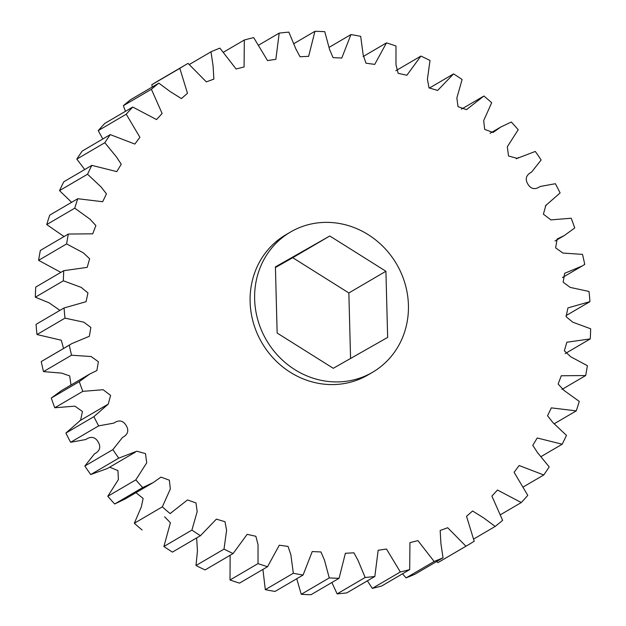 <?xml version="1.0" encoding="UTF-8"?>
<svg xmlns="http://www.w3.org/2000/svg" width="626" height="626" viewBox="0 0 626 626"><rect width="100%" height="100%" fill="white"/><g stroke="black" fill="none" stroke-linecap="round" stroke-linejoin="round"><path stroke-width="0.94" d="M372.58 372.259L368.057 374.904A81.239 75.378 -120.4 0 1 329.096 384.528A81.239 75.378 -120.4 0 1 253.413 322.969A81.239 75.378 -120.4 0 1 285.957 234.687L290.48 232.043A81.239 75.378 59.6 0 0 257.935 320.324A81.239 75.378 59.6 0 0 333.619 381.876A81.239 75.378 59.6 0 0 372.58 372.259A81.239 75.378 59.6 0 0 405.124 283.977A81.239 75.378 59.6 0 0 329.44 222.426A81.239 75.378 59.6 0 0 290.48 232.043M66.622 243.921A278.539 258.444 -120.4 0 1 68.359 234.038L92.742 233.834L95.88 225.556L89.941 219.123L74.737 208.176A278.539 258.444 -120.4 0 1 77.773 198.716L102.664 201.728L106.475 193.857L101.068 186.963L87.554 174.224A278.539 258.444 -120.4 0 1 91.826 165.374L116.788 171.618L121.248 164.262L116.452 156.938L104.832 142.712A278.539 258.444 -120.4 0 1 110.27 134.621L134.856 144.066L139.911 137.305L126.241 114.214A278.539 258.444 -120.4 0 1 132.743 107.046L156.531 119.574L162.126 113.502L151.398 89.268A278.539 258.444 -120.4 0 1 158.84 83.148L170.249 91.623L181.415 98.595L187.479 93.274L179.819 68.344A278.539 258.444 -120.4 0 1 186.266 64.431A278.539 258.444 -120.4 0 1 188.066 63.383L206.33 81.873L213.857 79.103L213.09 65.949L210.985 51.817A278.539 258.444 -120.4 0 1 219.882 48.116L236.112 68.993L244.085 66.959L244.32 40.001A278.539 258.444 -120.4 0 1 253.694 37.63L267.529 60.566L275.855 59.337L279.188 33.123A278.539 258.444 -120.4 0 1 288.868 32.122L295.91 49.047L300.057 56.755L308.626 56.34L314.948 31.3A278.539 258.444 -120.4 0 1 324.761 31.691L329.605 49.579L333.071 57.631L341.788 58.038L350.928 34.579A278.539 258.444 -120.4 0 1 360.686 36.347L363.174 54.885L365.975 63.187L374.731 64.384L386.469 42.881A278.539 258.444 -120.4 0 1 395.992 46.003L395.984 64.861L398.152 73.32L406.869 75.253L420.899 56.074A278.539 258.444 -120.4 0 1 430.007 60.479L427.409 79.322L429.021 87.883L437.629 90.449L453.584 73.891A278.539 258.444 -120.4 0 1 462.105 79.51L456.847 98L458.021 106.655L466.495 109.66L483.906 96.013A278.539 258.444 -120.4 0 1 491.684 102.734L483.687 120.599L484.665 129.418L493.077 132.477L500.784 127.031L511.309 122.023A278.539 258.444 -120.4 0 1 518.203 129.723L507.31 146.766L508.515 155.976L517.17 158.378L535.277 151.445A278.539 258.444 -120.4 0 1 541.154 159.974L531.56 172.095C526.098 175.006 524.862 179.005 527.859 184.107C530.934 189.154 535.042 189.944 540.175 186.485L555.364 183.715A278.539 258.444 -120.4 0 1 560.113 192.925L545.778 205.484L543.407 214.194L550.896 219.882L571.202 218.239A278.539 258.444 -120.4 0 1 574.738 227.958L564.323 235.54L557.132 239.038L555.645 247.865L562.884 253.053L582.485 254.383A278.539 258.444 -120.4 0 1 584.747 264.422L582.157 266.003L564.652 273.312L563.165 282.177L570.184 287.397L589.011 291.466A278.539 258.444 -120.4 0 1 589.95 301.638L567.946 307.89L566.06 316.67L572.79 322.202L590.662 328.791A278.539 258.444 -120.4 0 1 590.255 338.916L566.835 342.234L564.362 350.826L570.732 356.781L587.391 365.67A278.539 258.444 -120.4 0 1 585.662 375.553L561.279 375.756L558.134 384.043L564.081 390.475L579.277 401.423A278.539 258.444 -120.4 0 1 576.249 410.875L551.35 407.87L547.539 415.742L552.954 422.636L566.467 435.367A278.539 258.444 -120.4 0 1 562.187 444.225L537.225 437.981L532.773 445.336L537.562 452.661L549.19 466.886A278.539 258.444 -120.4 0 1 543.751 474.97L519.157 465.533L514.102 472.286L527.773 495.377A278.539 258.444 -120.4 0 1 521.27 502.545L497.482 490.025L491.887 496.097L502.623 520.323A278.539 258.444 -120.4 0 1 495.182 526.443L483.765 517.968L472.599 510.996L466.534 516.317L474.195 541.255A278.539 258.444 -120.4 0 1 467.755 545.168A278.539 258.444 -120.4 0 1 465.947 546.208L447.684 527.726L440.164 530.496L440.923 543.642L443.028 557.782A278.539 258.444 -120.4 0 1 434.139 561.475L417.902 540.606L409.936 542.632L409.701 569.597A278.539 258.444 -120.4 0 1 400.327 571.968L386.485 549.033L378.167 550.254L374.833 576.476A278.539 258.444 -120.4 0 1 365.146 577.477L358.103 560.544L353.956 552.844L345.395 553.251L339.073 578.299A278.539 258.444 -120.4 0 1 329.26 577.908L324.417 560.012L320.942 551.96L312.233 551.561L303.086 575.02A278.539 258.444 -120.4 0 1 293.328 573.252L290.847 554.706L288.046 546.412L279.282 545.215L267.545 566.71A278.539 258.444 -120.4 0 1 258.029 563.596L258.037 544.737L255.862 536.279L247.145 534.338L233.115 553.525A278.539 258.444 -120.4 0 1 224.014 549.112L226.604 530.277L224.992 521.716L216.393 519.142L200.437 535.699A278.539 258.444 -120.4 0 1 191.916 530.089L197.167 511.591L195.993 502.936L187.518 499.939L170.108 513.578A278.539 258.444 -120.4 0 1 162.33 506.857L170.327 489L169.349 480.181L160.937 477.122L153.237 482.568L142.705 487.568A278.539 258.444 -120.4 0 1 135.819 479.868L146.711 462.833L145.506 453.623L136.844 451.213L118.737 458.154A278.539 258.444 -120.4 0 1 112.868 449.617L122.453 437.504C127.923 434.593 129.159 430.586 126.162 425.492C123.079 420.445 118.971 419.647 113.838 423.106L98.65 425.883A278.539 258.444 -120.4 0 1 93.9 416.666L108.235 404.114L110.606 395.405L103.126 389.716L82.82 391.352A278.539 258.444 -120.4 0 1 79.283 381.633L89.698 374.058L96.881 370.553L98.376 361.734L91.13 356.538L71.528 355.208A278.539 258.444 -120.4 0 1 69.275 345.169L71.857 343.596L89.361 336.279L90.848 327.421L83.837 322.194L65.002 318.133A278.539 258.444 -120.4 0 1 64.071 307.953L86.067 301.709L87.953 292.921L81.224 287.389L63.359 280.8L35.338 297.209A278.539 258.444 -120.4 0 1 35.745 287.084L63.758 270.682L87.178 267.365L89.659 258.773L83.281 252.81L66.622 243.921L38.609 260.33L60.855 272.38M38.609 260.33A278.539 258.444 -120.4 0 1 40.338 250.447L68.359 234.038M74.737 208.176L46.723 224.577L64.055 236.558M46.723 224.577A278.539 258.444 -120.4 0 1 49.751 215.125L77.773 198.716M87.554 174.224L59.533 190.633L71.614 202.323M59.533 190.633A278.539 258.444 -120.4 0 1 63.813 181.775L91.826 165.374M104.832 142.712L76.81 159.114L84.721 169.536M76.81 159.114A278.539 258.444 -120.4 0 1 82.249 151.03L110.27 134.621M126.241 114.214L98.227 130.623L102.82 138.988M98.227 130.623A278.539 258.444 -120.4 0 1 104.73 123.455L132.743 107.046M151.398 89.268L123.377 105.677L125.474 111.303M123.377 105.677A278.539 258.444 -120.4 0 1 130.818 99.557L158.84 83.148M179.819 68.344L151.805 84.745L152.282 86.991M151.805 84.745A278.539 258.444 -120.4 0 1 158.245 80.832L186.266 64.431M467.755 545.168L439.734 561.569A278.539 258.444 -120.4 0 1 437.934 562.617L465.947 546.208M436.635 561.522L437.934 562.617M443.028 557.782L415.015 574.183A278.539 258.444 -120.4 0 1 406.118 577.884L434.139 561.475M402.502 573.807L406.118 577.884M409.701 569.597L381.68 585.999A278.539 258.444 -120.4 0 1 372.306 588.37L400.327 571.968M367.376 580.842L372.306 588.37M374.833 576.476L346.812 592.877A278.539 258.444 -120.4 0 1 337.132 593.878L365.146 577.477M331.874 582.509L337.132 593.878M339.073 578.299L311.052 594.7A278.539 258.444 -120.4 0 1 301.239 594.309L329.26 577.908M296.732 578.737L301.239 594.309M303.086 575.02L275.072 591.421A278.539 258.444 -120.4 0 1 265.314 589.653L293.328 573.252M262.912 569.425L265.314 589.653M267.545 566.71L239.531 583.119A278.539 258.444 -120.4 0 1 230.008 579.997L258.029 563.596M230.133 555.27L230.008 579.997M233.115 553.525L205.101 569.926A278.539 258.444 -120.4 0 1 195.993 565.521L224.014 549.112M196.642 537.922L197.448 551.068L195.993 565.521M200.437 535.699L172.416 552.109A278.539 258.444 -120.4 0 1 163.895 546.49L191.916 530.089M170.108 513.578L171.07 513.023M164.622 516.802L170.413 522.749L163.895 546.49M142.094 529.987A278.539 258.444 -120.4 0 1 134.316 523.266L162.33 506.857M142.705 487.568L114.691 503.977L125.216 498.969L153.237 482.568M135.959 492.678L143.119 498.421L141.398 506.731L134.316 523.266M114.691 503.977A278.539 258.444 -120.4 0 1 107.797 496.277L135.819 479.868M118.737 458.154L90.723 474.555L107.398 468.498L135.412 452.097M109.66 467.176L117.954 470.619L118.392 479.594L107.797 496.277M90.723 474.555A278.539 258.444 -120.4 0 1 84.846 466.026L112.868 449.617M98.65 425.883L70.636 442.285L85.825 439.515C90.958 436.056 95.066 436.846 98.141 441.893C101.138 446.995 99.902 450.994 94.44 453.905L84.846 466.026M70.636 442.285A278.539 258.444 -120.4 0 1 65.886 433.075L93.9 416.666M82.82 391.352L54.798 407.761L74.893 406.157L82.444 411.493L80.59 420.296M107.077 404.795L80.222 420.515L65.886 433.075M54.798 407.761A278.539 258.444 -120.4 0 1 51.262 398.042L79.283 381.633M71.528 355.208L43.515 371.617L61.661 373.112L69.689 375.905L70.988 385.013M89.698 374.058L61.677 390.46L51.262 398.042M43.515 371.617A278.539 258.444 -120.4 0 1 41.253 361.578L69.275 345.169M65.002 318.133L36.989 334.534L61.301 340.239L63.555 348.455M71.857 343.596L41.253 361.578M36.989 334.534A278.539 258.444 -120.4 0 1 36.05 324.362L64.071 307.953M35.338 297.209L49.094 302.827L59.955 310.363M63.359 280.8A278.539 258.444 -120.4 0 1 63.758 270.682M210.985 51.817L189.365 64.478M244.32 40.001L223.498 52.193M279.188 33.123L258.624 45.158M314.948 31.3L294.126 43.491M350.928 34.579L329.268 47.263M386.469 42.881L363.088 56.575M420.899 56.074L395.867 70.73M453.584 73.891L429.358 88.078M566.045 315.637L589.95 301.638M565.145 353.62L590.255 338.916M561.945 389.442L585.662 375.553M554.386 423.677L576.249 410.875M541.279 456.464L562.187 444.225M523.179 487.012L543.751 474.97M500.526 514.697L521.27 502.545M473.718 539.009L495.182 526.443M385.913 271.261L329.8 235.994L275.417 266.887L277.146 333.04L333.267 368.299L387.65 337.414L385.913 271.261L348.854 292.96L292.733 257.701L275.432 267.529M350.568 358.471L348.854 292.96M292.733 257.701L329.8 235.994M107.484 404.545L79.471 420.954M562.445 277.545L582.157 266.003M555.012 240.987L564.323 235.54M545.41 205.704L546.529 205.046M516.34 158.824L518.602 157.502M490.041 133.322L500.784 127.031M461.378 109.198L482.943 96.568"/></g></svg>
